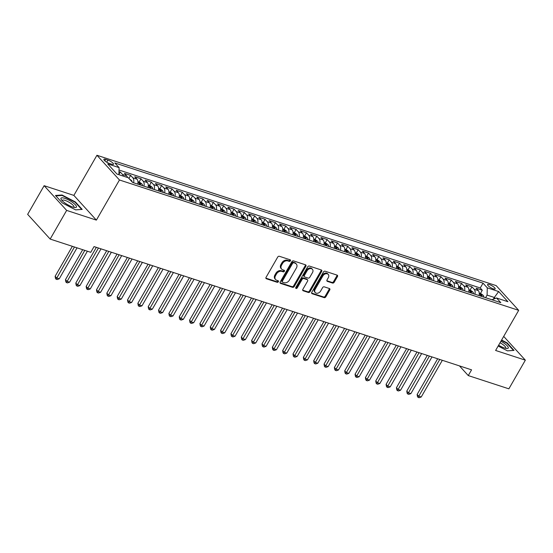 <?xml version="1.0" encoding="UTF-8"?>
<svg xmlns="http://www.w3.org/2000/svg" width="553" height="553" viewBox="0 0 553 553"><rect width="100%" height="100%" fill="white"/><g stroke="black" fill="none" stroke-linecap="round" stroke-linejoin="round"><path stroke-width="0.83" d="M290.415 260.822A0.94 0.705 137.7 0 0 290.152 259.799L279.369 256.281A1.341 1.009 137.7 0 0 277.71 257.076L266.062 277.329A1.341 1.009 137.7 0 0 266.428 278.788L277.212 282.306A0.94 0.705 137.7 0 0 278.118 280.73L276.721 280.274A4.3 3.228 137.7 0 1 275.615 279.569A4.3 3.228 137.7 0 1 275.546 275.615L276.514 273.929A4.3 3.228 137.7 0 1 281.836 271.385L283.233 271.841A0.94 0.705 137.7 0 0 284.138 270.265L282.742 269.809A4.3 3.228 137.7 0 1 281.636 269.104A4.3 3.228 137.7 0 1 281.567 265.15L282.535 263.463A4.3 3.228 137.7 0 1 287.85 260.919L289.247 261.375A0.94 0.705 137.7 0 0 290.415 260.822M281.636 269.104L281.028 268.44A4.3 3.228 137.7 0 1 280.952 264.479L281.926 262.793A4.3 3.228 137.7 0 1 287.242 260.256L288.638 260.705A0.94 0.705 137.7 0 0 289.938 259.73M265.882 278.138L276.604 281.636A0.94 0.705 137.7 0 0 277.903 280.661M275.615 279.569L275.007 278.906A4.3 3.228 137.7 0 1 274.938 274.945L275.906 273.258A4.3 3.228 137.7 0 1 281.228 270.721L282.624 271.17A0.94 0.705 137.7 0 0 283.917 270.196M489.419 284.588A4.383 1.134 29.9 0 0 487.566 284.539A4.383 1.134 29.9 0 0 489.218 286.668A4.383 1.134 29.9 0 0 493.311 288.86A4.383 1.134 29.9 0 0 495.163 288.908A4.383 1.134 29.9 0 0 493.511 286.779A4.383 1.134 29.9 0 0 489.419 284.588M332.519 283.053A1.341 1.009 137.7 0 0 334.185 282.265L337.454 276.576A1.341 1.009 137.7 0 0 337.081 275.124L325.102 271.212A1.341 1.009 137.7 0 0 323.443 272.007L311.795 292.261A1.341 1.009 137.7 0 0 312.162 293.719L324.141 297.632A1.341 1.009 137.7 0 0 325.807 296.837L329.754 289.972A1.341 1.009 137.7 0 0 329.381 288.514L324.258 286.841A1.341 1.009 137.7 0 0 322.593 287.636L320.636 291.037A3.595 2.703 137.7 0 1 315.265 292.572A3.595 2.703 137.7 0 1 315.203 289.267L322.876 275.926A3.595 2.703 137.7 0 1 328.247 274.399A3.595 2.703 137.7 0 1 328.302 277.703L327.023 279.929A1.341 1.009 137.7 0 0 327.397 281.38L332.519 283.053L331.911 282.389A1.341 1.009 137.7 0 0 333.577 281.595L336.846 275.912A1.341 1.009 137.7 0 0 337.019 275.104M495.612 350.464L525.35 360.169L508.871 388.828L468.273 375.577L471.571 369.846L94.058 246.59L90.761 252.32L50.164 239.069L66.65 210.403L96.381 220.115L119.455 179.988L518.686 310.337L495.612 350.464M305.878 266.269A1.341 1.009 137.7 0 0 305.512 264.811L293.532 260.905A1.341 1.009 137.7 0 0 291.866 261.693L280.219 281.954A1.341 1.009 137.7 0 0 280.592 283.413L292.572 287.318A1.341 1.009 137.7 0 0 294.231 286.53L305.878 266.269L305.27 265.606A1.341 1.009 137.7 0 0 305.45 264.79M309.321 266.055L321.3 269.968A1.341 1.009 137.7 0 1 321.666 271.426L310.019 291.68A1.341 1.009 137.7 0 1 308.353 292.475L303.231 290.802A1.341 1.009 137.7 0 1 302.857 289.343L307.586 281.131A1.341 1.009 137.7 0 0 307.219 279.673L303.818 278.56A1.341 1.009 137.7 0 0 302.152 279.355L297.238 287.906A0.94 0.705 137.7 0 1 295.814 287.442L307.655 266.85A1.341 1.009 137.7 0 1 309.321 266.055M480.405 293.512L482.299 290.207L476.092 288.182L478.317 290.622L474.177 289.274A5.475 3.325 108.1 0 1 474.896 294.203M470.057 290.131L471.958 286.834L465.75 284.809L467.976 287.249L463.836 285.894A5.475 3.325 108.1 0 1 464.555 290.83M459.716 286.758L461.617 283.454L455.409 281.429L457.628 283.869L453.495 282.521A5.475 3.325 108.1 0 1 454.213 287.449M449.375 283.378L451.269 280.081L445.068 278.055L447.287 280.489L443.153 279.141A5.475 3.325 108.1 0 1 443.865 284.076M439.034 280.005L440.928 276.7L434.727 274.675L436.946 277.115L432.805 275.767A5.475 3.325 108.1 0 1 433.524 280.696M428.686 276.624L430.587 273.327L424.379 271.302L426.605 273.735L422.464 272.387A5.475 3.325 108.1 0 1 423.183 277.323M418.345 273.251L420.245 269.947L414.038 267.922L416.257 270.362L412.123 269.014A5.475 3.325 108.1 0 1 412.842 273.942M408.003 269.871L409.904 266.574L403.697 264.548L405.916 266.981L401.782 265.634A5.475 3.325 108.1 0 1 402.494 270.569M397.662 266.498L399.556 263.193L393.356 261.168L395.575 263.608L391.434 262.26A5.475 3.325 108.1 0 1 392.153 267.189M387.314 263.117L389.215 259.82L383.008 257.795L385.234 260.228L381.093 258.88A5.475 3.325 108.1 0 1 381.812 263.816M376.973 259.744L378.874 256.44L372.667 254.415L374.886 256.855L370.752 255.5A5.475 3.325 108.1 0 1 371.471 260.435M366.632 256.364L368.533 253.067L362.326 251.041L364.545 253.474L360.411 252.127A5.475 3.325 108.1 0 1 361.123 257.062M356.291 252.991L358.185 249.686L351.985 247.661L354.203 250.101L350.063 248.746A5.475 3.325 108.1 0 1 350.782 253.682M345.95 249.61L347.844 246.313L341.636 244.288L343.862 246.721L339.722 245.373A5.475 3.325 108.1 0 1 340.441 250.309M335.602 246.237L337.503 242.933L331.295 240.908L333.514 243.348L329.381 241.993A5.475 3.325 108.1 0 1 330.1 246.928M325.261 242.857L327.162 239.56L320.954 237.534L323.173 239.967L319.04 238.62A5.475 3.325 108.1 0 1 319.752 243.555M314.92 239.484L316.814 236.179L310.613 234.154L312.832 236.594L308.692 235.239A5.475 3.325 108.1 0 1 309.41 240.175M304.579 236.103L306.473 232.806L300.265 230.781L302.491 233.214L298.35 231.866A5.475 3.325 108.1 0 1 299.069 236.802M294.231 232.73L296.132 229.426L289.924 227.401L292.143 229.841L288.009 228.486A5.475 3.325 108.1 0 1 288.728 233.421M283.889 229.35L285.79 226.053L279.583 224.027L281.802 226.46L277.668 225.112A5.475 3.325 108.1 0 1 278.38 230.048M273.548 225.977L275.442 222.672L269.242 220.647L271.461 223.087L267.32 221.732A5.475 3.325 108.1 0 1 268.039 226.668M263.207 222.596L265.101 219.299L258.894 217.274L261.12 219.707L256.979 218.359A5.475 3.325 108.1 0 1 257.698 223.294M252.859 219.223L254.76 215.919L248.553 213.893L250.772 216.334L246.638 214.979A5.475 3.325 108.1 0 1 247.357 219.914M242.518 215.843L244.419 212.546L238.212 210.513L240.431 212.953L236.297 211.605A5.475 3.325 108.1 0 1 237.009 216.541M232.177 212.47L234.071 209.165L227.871 207.14L230.089 209.58L225.949 208.225A5.475 3.325 108.1 0 1 226.668 213.161M221.836 209.089L223.73 205.792L217.523 203.76L219.748 206.2L215.608 204.852A5.475 3.325 108.1 0 1 216.327 209.787M211.488 205.716L213.389 202.412L207.181 200.386L209.4 202.827L205.267 201.472A5.475 3.325 108.1 0 1 205.986 206.407M201.147 202.336L203.048 199.039L196.84 197.006L199.059 199.446L194.926 198.098A5.475 3.325 108.1 0 1 195.644 203.034M190.806 198.962L192.7 195.658L186.499 193.633L188.718 196.073L184.584 194.718A5.475 3.325 108.1 0 1 185.296 199.654M180.465 195.582L182.359 192.285L176.151 190.253L178.377 192.693L174.236 191.345A5.475 3.325 108.1 0 1 174.955 196.28M170.117 192.202L172.018 188.905L165.81 186.879L168.036 189.32L163.895 187.965A5.475 3.325 108.1 0 1 164.614 192.9M159.776 188.829L161.676 185.525L155.469 183.499L157.688 185.939L153.554 184.591A5.475 3.325 108.1 0 1 154.273 189.527M149.434 185.449L151.328 182.151L145.128 180.126L147.347 182.566L143.213 181.211A5.475 3.325 108.1 0 1 143.925 186.147M139.093 182.075L140.987 178.771L134.78 176.746L137.006 179.186L132.865 177.838A5.475 3.325 108.1 0 1 133.584 182.773M128.918 178.405L130.646 175.398L124.439 173.372L126.665 175.813A5.475 3.325 108.1 0 1 127.473 177.492M109.432 163.481L111.706 164.22A4.244 1.099 29.9 0 0 113.503 164.269A4.244 1.099 29.9 0 0 111.9 162.202A4.244 1.099 29.9 0 0 107.932 160.08L105.658 159.34A4.244 1.099 29.9 0 0 103.867 159.292A4.244 1.099 29.9 0 0 105.464 161.358A4.244 1.099 29.9 0 0 109.432 163.481M119.455 179.988L96.941 155.269L496.172 285.618L518.686 310.337M482.299 290.207L480.26 287.975L483.032 283.157L114.83 162.941L119.089 167.614L118.888 174.686M483.032 283.157L487.29 287.837L498.668 291.549L507.917 301.703L496.539 297.991L500.804 302.664L132.596 182.449L128.337 177.769L116.959 174.057L107.711 163.902L119.089 167.614M118.895 174.465L120.305 172.018L122.524 174.458A5.475 3.325 108.1 0 1 123.333 176.137M130.646 175.398L132.865 177.838M140.987 178.771L143.213 181.211M151.328 182.151L153.554 184.591M161.676 185.525L163.895 187.965M172.018 188.905L174.236 191.345M182.359 192.285L184.584 194.718M192.7 195.658L194.926 198.098M203.048 199.039L205.267 201.472M213.389 202.412L215.608 204.852M223.73 205.792L225.949 208.225M234.071 209.165L236.297 211.605M244.419 212.546L246.638 214.979M254.76 215.919L256.979 218.359M265.101 219.299L267.32 221.732M275.442 222.672L277.668 225.112M285.79 226.053L288.009 228.486M296.132 229.426L298.35 231.866M306.473 232.806L308.692 235.239M316.814 236.179L319.04 238.62M327.162 239.56L329.381 241.993M337.503 242.933L339.722 245.373M347.844 246.313L350.063 248.746M358.185 249.686L360.411 252.127M368.533 253.067L370.752 255.5M378.874 256.44L381.093 258.88M389.215 259.82L391.434 262.26M399.556 263.193L401.782 265.634M409.904 266.574L412.123 269.014M420.245 269.947L422.464 272.387M430.587 273.327L432.805 275.767M440.928 276.7L443.153 279.141M451.269 280.081L453.495 282.521M461.617 283.454L463.836 285.894M471.958 286.834L474.177 289.274M480.26 287.975L119.019 170.027M120.305 172.018L118.978 171.589M493.324 299.201L494.327 297.459L487.089 295.095L485.589 297.701M96.381 220.115L73.867 195.396L44.129 185.69L66.65 210.403M44.129 185.69L27.65 214.35L50.164 239.069M525.35 360.169L503.7 336.404M73.867 195.396L96.941 155.269M459.446 365.886L468.273 375.577M495.253 298.475L494.327 297.459L498.668 291.549M137.725 184.121A5.475 3.325 -71.9 0 0 137.006 179.186M148.066 187.495A5.475 3.325 -71.9 0 0 147.347 182.566M158.407 190.875A5.475 3.325 -71.9 0 0 157.688 185.939M168.748 194.248A5.475 3.325 -71.9 0 0 168.036 189.32M179.096 197.628A5.475 3.325 -71.9 0 0 178.377 192.693M189.437 201.009A5.475 3.325 -71.9 0 0 188.718 196.073M199.778 204.382A5.475 3.325 -71.9 0 0 199.059 199.446M210.119 207.762A5.475 3.325 -71.9 0 0 209.4 202.827M220.467 211.135A5.475 3.325 -71.9 0 0 219.748 206.2M230.808 214.516A5.475 3.325 -71.9 0 0 230.089 209.58M241.149 217.889A5.475 3.325 -71.9 0 0 240.431 212.953M251.491 221.269A5.475 3.325 -71.9 0 0 250.772 216.334M261.832 224.642A5.475 3.325 -71.9 0 0 261.12 219.707M272.18 228.023A5.475 3.325 -71.9 0 0 271.461 223.087M282.521 231.396A5.475 3.325 -71.9 0 0 281.802 226.46M292.862 234.776A5.475 3.325 -71.9 0 0 292.143 229.841M303.203 238.149A5.475 3.325 -71.9 0 0 302.491 233.214M313.551 241.53A5.475 3.325 -71.9 0 0 312.832 236.594M323.892 244.903A5.475 3.325 -71.9 0 0 323.173 239.967M334.233 248.283A5.475 3.325 -71.9 0 0 333.514 243.348M344.574 251.656A5.475 3.325 -71.9 0 0 343.862 246.721M354.922 255.037A5.475 3.325 -71.9 0 0 354.203 250.101M365.263 258.41A5.475 3.325 -71.9 0 0 364.545 253.474M375.605 261.79A5.475 3.325 -71.9 0 0 374.886 256.855M385.946 265.164A5.475 3.325 -71.9 0 0 385.234 260.228M396.294 268.544A5.475 3.325 -71.9 0 0 395.575 263.608M406.635 271.917A5.475 3.325 -71.9 0 0 405.916 266.981M416.976 275.297A5.475 3.325 -71.9 0 0 416.257 270.362M427.317 278.671A5.475 3.325 -71.9 0 0 426.605 273.735M437.665 282.051A5.475 3.325 -71.9 0 0 436.946 277.115M448.006 285.424A5.475 3.325 -71.9 0 0 447.287 280.489M458.347 288.804A5.475 3.325 -71.9 0 0 457.628 283.869M468.688 292.178A5.475 3.325 -71.9 0 0 467.976 287.249M496.539 297.991L491.873 299.747M479.036 295.558A5.475 3.325 -71.9 0 0 478.317 290.622M487.089 295.095L487.29 287.837M75.616 209.884L82.203 209.414L75.422 201.976L62.054 194.995L55.466 195.458L62.247 202.903L75.616 209.884M498.163 346.026L507.426 350.865L514.02 350.402L507.239 342.957L501.619 340.026M61.777 195.479L62.054 194.995M75.208 202.35L75.422 201.976M507.018 343.33L507.239 342.957M280.046 282.763L291.963 286.654A1.341 1.009 137.7 0 0 293.622 285.86L305.27 265.606M293.74 262.841A0.94 0.705 137.7 0 0 292.578 263.401L282.355 281.18A0.94 0.705 137.7 0 0 282.611 282.196L284.083 282.68A4.3 3.228 137.7 0 0 289.406 280.136L296.394 267.984A4.3 3.228 137.7 0 0 296.325 264.03A4.3 3.228 137.7 0 0 295.212 263.325L293.131 262.177A0.94 0.705 137.7 0 0 291.97 262.73L292.578 263.401M282.369 282.044L281.76 281.373A0.94 0.705 137.7 0 1 281.747 280.509L291.97 262.73M296.325 264.03L295.717 263.359A4.3 3.228 137.7 0 0 294.604 262.654L295.212 263.325M293.131 262.177L294.604 262.654M302.685 290.152L307.745 291.804A1.341 1.009 137.7 0 0 309.41 291.016L321.058 270.756A1.341 1.009 137.7 0 0 321.231 269.947M307.565 279.894L306.956 279.224A1.341 1.009 137.7 0 0 306.611 279.002L303.21 277.896A1.341 1.009 137.7 0 0 301.544 278.691L296.629 287.242L297.238 287.906M295.682 287.83A0.94 0.705 137.7 0 0 296.629 287.242M312.486 272.608A3.595 2.703 137.7 0 0 312.431 269.297A3.595 2.703 137.7 0 0 307.053 270.832L304.35 275.532A1.341 1.009 137.7 0 0 304.724 276.984L308.125 278.097A1.341 1.009 137.7 0 0 309.784 277.302L312.486 272.608M312.431 269.297L311.816 268.627A3.595 2.703 137.7 0 0 306.445 270.161L307.053 270.832M304.371 276.77L303.763 276.099A1.341 1.009 137.7 0 1 303.742 274.862L306.445 270.161M326.851 280.737L331.911 282.389M328.247 274.399L327.639 273.728A3.595 2.703 137.7 0 0 322.268 275.263L322.876 275.926M315.265 292.572L314.657 291.901A3.595 2.703 137.7 0 1 314.595 288.597L322.268 275.263M311.615 293.069L323.533 296.961A1.341 1.009 137.7 0 0 325.199 296.166L329.146 289.302A1.341 1.009 137.7 0 0 329.318 288.493M72.36 246.313L55.127 276.286L56.648 277.959L59.233 278.802L77.04 247.841M74.455 246.997L56.109 279.203L55.5 278.532L55.127 276.286M59.233 278.802L57.146 279.541L56.109 279.203M64.749 198.327A8.896 2.302 29.9 0 0 61.335 199.668A8.896 2.302 29.9 0 0 72.657 207.009A8.896 2.302 29.9 0 0 75.001 207.52A8.896 2.302 29.9 0 0 74.482 203.933A8.896 2.302 29.9 0 0 64.749 198.327M73.667 207.299A6.74 1.742 29.9 0 0 73.943 207.071A6.74 1.742 29.9 0 0 71.406 203.794A6.74 1.742 29.9 0 0 65.109 200.421A6.74 1.742 29.9 0 0 62.261 200.352A6.74 1.742 29.9 0 0 62.206 200.711M81.644 209.456L75.574 209.857M55.86 195.893L62.13 195.451L75.09 202.218L81.657 209.428M498.633 345.21A8.896 2.302 29.9 0 0 506.811 348.508A8.896 2.302 29.9 0 0 508.318 347.719A8.896 2.302 29.9 0 0 500.921 341.236M505.477 348.279A6.74 1.742 29.9 0 0 505.753 348.051A6.74 1.742 29.9 0 0 505.822 347.775A6.74 1.742 29.9 0 0 500.036 342.77M501.433 340.344L506.901 343.199L513.467 350.415L507.384 350.844M129.409 178.944L131.579 180.561A3.629 2.205 108.1 0 1 132.139 181.944M82.701 249.693L65.468 279.666L66.989 281.339L69.574 282.182L87.381 251.214M84.796 250.371L66.45 282.576L65.842 281.912L65.468 279.666M69.574 282.182L67.487 282.915L66.45 282.576M137.939 181.695L139.674 182.262L141.921 183.942A3.629 2.205 108.1 0 1 142.515 185.684M96.346 247.336L75.809 283.046L77.33 284.712L79.915 285.555L101.019 248.864M140.552 185.048A3.629 2.205 -71.9 0 0 140.331 183.942L139.093 183.534A3.629 2.205 108.1 0 1 139.308 184.64M98.434 248.021L76.798 285.956L76.183 285.286L75.809 283.046M79.915 285.555L77.828 286.295L76.798 285.956M148.28 185.075L150.015 185.642L152.262 187.315A3.629 2.205 108.1 0 1 152.856 189.064M106.688 250.709L86.15 286.419L87.678 288.092L90.263 288.936L111.36 252.237M150.893 188.421A3.629 2.205 -71.9 0 0 150.672 187.315L149.434 186.914A3.629 2.205 108.1 0 1 149.656 188.02M108.775 251.394L87.139 289.33L86.531 288.666L86.15 286.419M90.263 288.936L88.169 289.668L87.139 289.33M158.621 188.449L160.356 189.015L162.61 190.695A3.629 2.205 108.1 0 1 163.204 192.437M117.029 254.09L96.499 289.8L98.019 291.466L100.605 292.309L121.701 255.617M161.234 191.801A3.629 2.205 -71.9 0 0 161.02 190.695L159.776 190.287A3.629 2.205 108.1 0 1 159.997 191.393M119.116 254.774L97.48 292.71L96.872 292.039L96.499 289.8M100.605 292.309L98.517 293.049L97.48 292.71M168.962 191.829L170.697 192.396L172.951 194.068A3.629 2.205 108.1 0 1 173.545 195.817M127.37 257.463L106.84 293.173L108.36 294.846L110.946 295.689L132.049 258.991M171.582 195.174A3.629 2.205 -71.9 0 0 171.361 194.068L170.117 193.668A3.629 2.205 108.1 0 1 170.338 194.774M129.464 258.147L107.821 296.083L107.213 295.42L106.84 293.173M110.946 295.689L108.858 296.422L107.821 296.083M179.31 195.202L181.038 195.769L183.292 197.449A3.629 2.205 108.1 0 1 183.886 199.191M137.718 260.843L117.181 296.553L118.701 298.219L121.287 299.062L142.391 262.371M181.923 198.555A3.629 2.205 -71.9 0 0 181.702 197.449L180.465 197.041A3.629 2.205 108.1 0 1 180.679 198.147M139.805 261.528L118.162 299.463L117.554 298.793L117.181 296.553M121.287 299.062L119.199 299.802L118.162 299.463M189.651 198.582L191.386 199.149L193.633 200.822A3.629 2.205 108.1 0 1 194.227 202.571M148.059 264.216L127.522 299.926L129.049 301.599L131.635 302.443L152.732 265.744M192.264 201.928A3.629 2.205 -71.9 0 0 192.043 200.822L190.806 200.421A3.629 2.205 108.1 0 1 191.027 201.527M150.146 264.901L128.51 302.837L127.902 302.173L127.522 299.926M131.635 302.443L129.54 303.175L128.51 302.837M199.992 201.963L201.727 202.522L203.981 204.202A3.629 2.205 108.1 0 1 204.575 205.951M158.4 267.597L137.87 303.307L139.391 304.973L141.976 305.816L163.073 269.124M202.605 205.308A3.629 2.205 -71.9 0 0 202.391 204.202L201.147 203.794A3.629 2.205 108.1 0 1 201.368 204.9M160.488 268.281L138.851 306.217L138.243 305.546L137.87 303.307M141.976 305.816L139.888 306.556L138.851 306.217M210.334 205.336L212.069 205.903L214.322 207.575A3.629 2.205 108.1 0 1 214.917 209.324M168.741 270.97L148.211 306.68L149.732 308.353L152.317 309.196L173.421 272.498M212.953 208.681A3.629 2.205 -71.9 0 0 212.732 207.575L211.488 207.175A3.629 2.205 108.1 0 1 211.709 208.281M170.836 271.654L149.192 309.59L148.584 308.927L148.211 306.68M152.317 309.196L150.229 309.929L149.192 309.59M220.682 208.716L222.41 209.276L224.663 210.956A3.629 2.205 108.1 0 1 225.258 212.705M179.089 274.35L158.552 310.06L160.073 311.726L162.658 312.569L183.762 275.878M223.294 212.062A3.629 2.205 -71.9 0 0 223.073 210.956L221.836 210.548A3.629 2.205 108.1 0 1 222.05 211.654M181.177 275.035L159.534 312.97L158.925 312.3L158.552 310.06M162.658 312.569L160.57 313.309L159.534 312.97M231.023 212.089L232.758 212.656L235.004 214.329A3.629 2.205 108.1 0 1 235.599 216.078M189.43 277.724L168.893 313.433L170.414 315.106L173.006 315.95L194.103 279.251M233.636 215.435A3.629 2.205 -71.9 0 0 233.414 214.329L232.177 213.928A3.629 2.205 108.1 0 1 232.398 215.034M191.518 278.408L169.882 316.351L169.273 315.68L168.893 313.433M173.006 315.95L170.912 316.682L169.882 316.351M241.364 215.47L243.099 216.029L245.352 217.709A3.629 2.205 108.1 0 1 245.947 219.458M199.771 281.104L179.241 316.814L180.762 318.48L183.347 319.323L204.444 282.631M243.977 218.815A3.629 2.205 -71.9 0 0 243.762 217.709L242.518 217.301A3.629 2.205 108.1 0 1 242.739 218.407M201.859 281.788L180.223 319.724L179.614 319.053L179.241 316.814M183.347 319.323L181.26 320.063L180.223 319.724M251.705 218.843L253.44 219.41L255.693 221.082A3.629 2.205 108.1 0 1 256.288 222.831M210.112 284.484L189.582 320.187L191.103 321.86L193.688 322.703L214.792 286.005M254.325 222.188A3.629 2.205 -71.9 0 0 254.104 221.082L252.859 220.682A3.629 2.205 108.1 0 1 253.08 221.788M212.207 285.161L190.564 323.104L189.956 322.434L189.582 320.187M193.688 322.703L191.601 323.436L190.564 323.104M262.053 222.223L263.781 222.783L266.034 224.463A3.629 2.205 108.1 0 1 266.629 226.212M220.453 287.857L199.923 323.567L201.444 325.233L204.029 326.076L225.133 289.385M264.666 225.569A3.629 2.205 -71.9 0 0 264.445 224.463L263.207 224.055A3.629 2.205 108.1 0 1 263.422 225.161M222.548 288.542L200.905 326.477L200.297 325.807L199.923 323.567M204.029 326.076L201.942 326.816L200.905 326.477M272.394 225.596L274.129 226.163L276.376 227.836A3.629 2.205 108.1 0 1 276.97 229.585M230.801 291.237L210.264 326.941L211.785 328.613L214.377 329.457L235.474 292.758M275.007 228.942A3.629 2.205 -71.9 0 0 274.786 227.836L273.548 227.435A3.629 2.205 108.1 0 1 273.77 228.541M232.889 291.915L211.253 329.858L210.645 329.187L210.264 326.941M214.377 329.457L212.283 330.189L211.253 329.858M282.735 228.977L284.47 229.543L286.724 231.216A3.629 2.205 108.1 0 1 287.318 232.965M241.143 294.611L220.612 330.321L222.133 331.987L224.718 332.83L245.815 296.138M285.348 232.322A3.629 2.205 -71.9 0 0 285.134 231.216L283.889 230.808A3.629 2.205 108.1 0 1 284.111 231.914M243.23 295.295L221.594 333.231L220.986 332.56L220.612 330.321M224.718 332.83L222.631 333.57L221.594 333.231M293.076 232.35L294.811 232.917L297.065 234.59A3.629 2.205 108.1 0 1 297.659 236.338M251.484 297.991L230.954 333.694L232.474 335.367L235.06 336.21L256.163 299.512M295.696 235.696A3.629 2.205 -71.9 0 0 295.475 234.59L294.231 234.189A3.629 2.205 108.1 0 1 294.452 235.295M253.571 298.668L231.935 336.611L231.327 335.941L230.954 333.694M235.06 336.21L232.972 336.943L231.935 336.611M303.424 235.73L305.152 236.297L307.406 237.97A3.629 2.205 108.1 0 1 308 239.719M261.825 301.364L241.295 337.074L242.815 338.74L245.401 339.583L266.505 302.892M306.037 239.076A3.629 2.205 -71.9 0 0 305.816 237.97L304.579 237.562A3.629 2.205 108.1 0 1 304.793 238.668M263.919 302.049L242.276 339.984L241.668 339.314L241.295 337.074M245.401 339.583L243.313 340.323L242.276 339.984M313.765 239.103L315.5 239.67L317.747 241.343A3.629 2.205 108.1 0 1 318.341 243.092M272.173 304.744L251.636 340.448L253.156 342.12L255.742 342.964L276.846 306.265M316.378 242.449A3.629 2.205 -71.9 0 0 316.157 241.343L314.92 240.942A3.629 2.205 108.1 0 1 315.141 242.048M274.26 305.422L252.624 343.365L252.016 342.694L251.636 340.448M255.742 342.964L253.654 343.696L252.624 343.365M324.106 242.484L325.841 243.05L328.095 244.723A3.629 2.205 108.1 0 1 328.689 246.472M282.514 308.118L261.984 343.828L263.505 345.494L266.09 346.337L287.187 309.645M326.719 245.829A3.629 2.205 -71.9 0 0 326.505 244.723L325.261 244.315A3.629 2.205 108.1 0 1 325.482 245.421M284.601 308.802L262.965 346.738L262.357 346.067L261.984 343.828M266.09 346.337L264.002 347.077L262.965 346.738M334.447 245.857L336.183 246.424L338.436 248.097A3.629 2.205 108.1 0 1 339.03 249.845M292.855 311.498L272.325 347.201L273.846 348.874L276.431 349.717L297.535 313.019M337.067 249.203A3.629 2.205 -71.9 0 0 336.846 248.097L335.602 247.696A3.629 2.205 108.1 0 1 335.823 248.802M294.943 312.175L273.306 350.118L272.698 349.448L272.325 347.201M276.431 349.717L274.343 350.45L273.306 350.118M344.796 249.237L346.524 249.804L348.777 251.477A3.629 2.205 108.1 0 1 349.372 253.226M303.196 314.871L282.666 350.581L284.187 352.247L286.772 353.097L307.876 316.399M347.408 252.583A3.629 2.205 -71.9 0 0 347.187 251.477L345.943 251.069A3.629 2.205 108.1 0 1 346.164 252.175M305.291 315.556L283.648 353.491L283.039 352.828L282.666 350.581M286.772 353.097L284.684 353.83L283.648 353.491M355.137 252.61L356.872 253.177L359.118 254.85A3.629 2.205 108.1 0 1 359.713 256.599M313.544 318.252L293.007 353.955L294.528 355.627L297.113 356.471L318.217 319.772M357.75 255.956A3.629 2.205 -71.9 0 0 357.528 254.85L356.291 254.449A3.629 2.205 108.1 0 1 356.512 255.555M315.632 318.929L293.996 356.872L293.387 356.201L293.007 353.955M297.113 356.471L295.026 357.21L293.996 356.872M365.478 255.991L367.213 256.557L369.466 258.23A3.629 2.205 108.1 0 1 370.061 259.979M323.885 321.625L303.355 357.335L304.876 359.001L307.461 359.851L328.558 323.152M368.091 259.336A3.629 2.205 -71.9 0 0 367.876 258.23L366.632 257.822A3.629 2.205 108.1 0 1 366.853 258.928M325.973 322.309L304.337 360.245L303.728 359.581L303.355 357.335M307.461 359.851L305.367 360.584L304.337 360.245M375.819 259.364L377.554 259.931L379.807 261.604A3.629 2.205 108.1 0 1 380.402 263.352M334.226 325.005L313.696 360.708L315.217 362.381L317.802 363.224L338.899 326.526M378.439 262.71A3.629 2.205 -71.9 0 0 378.217 261.604L376.973 261.203A3.629 2.205 108.1 0 1 377.194 262.309M336.314 325.682L314.678 363.625L314.069 362.955L313.696 360.708M317.802 363.224L315.715 363.964L314.678 363.625M386.167 262.744L387.895 263.311L390.148 264.984A3.629 2.205 108.1 0 1 390.743 266.733M344.567 328.378L324.037 364.088L325.558 365.754L328.143 366.604L349.247 329.906M388.78 266.09A3.629 2.205 -71.9 0 0 388.559 264.984L387.314 264.576A3.629 2.205 108.1 0 1 387.535 265.682M346.662 329.063L325.019 366.998L324.411 366.335L324.037 364.088M328.143 366.604L326.056 367.337L325.019 366.998M396.508 266.117L398.243 266.684L400.49 268.357A3.629 2.205 108.1 0 1 401.084 270.106M354.915 331.759L334.378 367.462L335.899 369.134L338.484 369.978L359.588 333.286M399.121 269.463A3.629 2.205 -71.9 0 0 398.9 268.357L397.662 267.956A3.629 2.205 108.1 0 1 397.877 269.062M357.003 332.436L335.367 370.379L334.759 369.708L334.378 367.462M338.484 369.978L336.397 370.717L335.367 370.379M406.849 269.498L408.584 270.064L410.831 271.737A3.629 2.205 108.1 0 1 411.432 273.486M365.257 335.132L344.726 370.842L346.247 372.508L348.832 373.358L369.929 336.659M409.462 272.843A3.629 2.205 -71.9 0 0 409.241 271.737L408.003 271.329A3.629 2.205 108.1 0 1 408.225 272.435M367.344 335.816L345.708 373.752L345.1 373.088L344.726 370.842M348.832 373.358L346.738 374.091L345.708 373.752M417.19 272.871L418.925 273.438L421.179 275.111A3.629 2.205 108.1 0 1 421.773 276.859M375.598 338.512L355.067 374.215L356.588 375.888L359.174 376.731L380.27 340.04M419.81 276.217A3.629 2.205 -71.9 0 0 419.589 275.111L418.345 274.71A3.629 2.205 108.1 0 1 418.566 275.816M377.685 339.189L356.049 377.132L355.441 376.462L355.067 374.215M359.174 376.731L357.086 377.471L356.049 377.132M427.531 276.251L429.266 276.818L431.52 278.491A3.629 2.205 108.1 0 1 432.114 280.24M385.939 341.885L365.409 377.595L366.929 379.261L369.515 380.111L390.618 343.413M430.151 279.597A3.629 2.205 -71.9 0 0 429.93 278.491L428.686 278.083A3.629 2.205 108.1 0 1 428.907 279.189M388.033 342.57L366.39 380.505L365.782 379.842L365.409 377.595M369.515 380.111L367.427 380.844L366.39 380.505M437.879 279.624L439.614 280.191L441.861 281.864A3.629 2.205 108.1 0 1 442.455 283.613M396.287 345.266L375.75 380.969L377.27 382.641L379.856 383.485L400.96 346.793M440.492 282.977A3.629 2.205 -71.9 0 0 440.271 281.871L439.034 281.463A3.629 2.205 108.1 0 1 439.248 282.569M398.374 345.943L376.738 383.886L376.13 383.215L375.75 380.969M379.856 383.485L377.768 384.224L376.738 383.886M448.22 283.005L449.955 283.571L452.202 285.244A3.629 2.205 108.1 0 1 452.803 286.993M406.628 348.639L386.091 384.349L387.618 386.022L390.204 386.865L411.301 350.167M450.833 286.35A3.629 2.205 -71.9 0 0 450.612 285.244L449.375 284.836A3.629 2.205 108.1 0 1 449.596 285.942M408.715 349.323L387.079 387.259L386.471 386.595L386.091 384.349M390.204 386.865L388.109 387.598L387.079 387.259M458.561 286.378L460.296 286.945L462.55 288.618A3.629 2.205 108.1 0 1 463.144 290.366M416.969 352.019L396.439 387.722L397.96 389.395L400.545 390.238L421.642 353.547M461.181 289.731A3.629 2.205 -71.9 0 0 460.96 288.625L459.716 288.217A3.629 2.205 108.1 0 1 459.937 289.323M419.056 352.696L397.42 390.639L396.812 389.969L396.439 387.722M400.545 390.238L398.457 390.978L397.42 390.639M468.903 289.758L470.638 290.325L472.891 291.998A3.629 2.205 108.1 0 1 473.486 293.747M427.31 355.392L406.78 391.102L408.301 392.775L410.886 393.618L431.99 356.92M471.522 293.104A3.629 2.205 -71.9 0 0 471.301 291.998L470.057 291.59A3.629 2.205 108.1 0 1 470.278 292.696M429.405 356.077L407.761 394.013L407.153 393.349L406.78 391.102M410.886 393.618L408.798 394.351L407.761 394.013M479.251 293.131L480.986 293.698L483.232 295.371A3.629 2.205 108.1 0 1 483.827 297.12M437.658 358.773L417.121 394.476L418.642 396.148L421.227 396.992L442.331 360.3M481.863 296.484A3.629 2.205 -71.9 0 0 481.642 295.378L480.405 294.97A3.629 2.205 108.1 0 1 480.619 296.076M439.746 359.457L418.109 397.393L417.494 396.722L417.121 394.476M421.227 396.992L419.139 397.731L418.109 397.393M126.665 175.813L122.524 174.458M104.807 160.819L105.658 159.34M106.715 162.195L107.932 160.08M287.242 260.256L287.85 260.919M281.926 262.793L282.535 263.463M280.952 264.479L281.567 265.15M282.624 271.17L283.233 271.841M281.228 270.721L281.836 271.385M275.906 273.258L276.514 273.929M274.938 274.945L275.546 275.615M276.604 281.636L277.212 282.306M265.896 278.2L266.428 278.788M288.638 260.705L289.247 261.375M293.622 285.86L294.231 286.53M291.963 286.654L292.572 287.318M280.053 282.825L280.592 283.413M281.747 280.509L282.355 281.18M321.058 270.756L321.666 271.426M309.41 291.016L310.019 291.68M307.745 291.804L308.353 292.475M302.698 290.214L303.231 290.802M306.611 279.002L307.219 279.673M303.21 277.896L303.818 278.56M301.544 278.691L302.152 279.355M303.742 274.862L304.35 275.532M326.864 280.8L327.397 281.38M314.595 288.597L315.203 289.267M329.146 289.302L329.754 289.972M325.199 296.166L325.807 296.837M323.533 296.961L324.141 297.632M311.629 293.131L312.162 293.719M336.846 275.912L337.454 276.576M333.577 281.595L334.185 282.265M131.524 180.52L130.549 180.202M141.865 183.893L137.946 182.614M139.833 184.813L140.331 183.942M152.206 187.273L148.287 185.995M150.174 188.186L150.672 187.315M162.554 190.647L158.628 189.368M160.515 191.566L161.02 190.695M172.895 194.027L168.976 192.748M170.856 194.939L171.361 194.068M183.237 197.4L179.317 196.121M181.204 198.32L181.702 197.449M193.578 200.78L189.658 199.502M191.545 201.693L192.043 200.822M203.926 204.154L199.999 202.875M201.886 205.073L202.391 204.202M214.267 207.534L210.347 206.255M212.228 208.446L212.732 207.575M224.608 210.914L220.688 209.628M222.576 211.827L223.073 210.956M234.949 214.288L231.03 213.009M232.917 215.2L233.414 214.329M245.297 217.668L241.371 216.382M243.258 218.58L243.762 217.709M255.638 221.041L251.719 219.762M253.599 221.953L254.104 221.082M265.979 224.421L262.06 223.136M263.947 225.334L264.445 224.463M276.32 227.795L272.401 226.516M274.288 228.707L274.786 227.836M286.661 231.175L282.742 229.889M284.629 232.087L285.134 231.216M297.009 234.548L293.09 233.269M294.97 235.46L295.475 234.59M307.35 237.928L303.431 236.643M305.318 238.841L305.816 237.97M317.692 241.302L313.772 240.023M315.659 242.214L316.157 241.343M328.033 244.682L324.113 243.396M326 245.594L326.505 244.723M338.381 248.055L334.461 246.776M336.342 248.968L336.846 248.097M348.722 251.435L344.802 250.15M346.69 252.348L347.187 251.477M359.063 254.809L355.144 253.53M357.031 255.721L357.528 254.85M369.404 258.189L365.485 256.91M367.372 259.101L367.876 258.23M379.752 261.562L375.826 260.283M377.713 262.475L378.217 261.604M390.093 264.942L386.174 263.663M388.061 265.855L388.559 264.984M400.434 268.316L396.515 267.037M398.402 269.228L398.9 268.357M410.775 271.696L406.856 270.417M408.743 272.608L409.241 271.737M421.123 275.069L417.197 273.79M419.084 275.982L419.589 275.111M431.464 278.449L427.545 277.171M429.432 279.362L429.93 278.491M441.806 281.823L437.886 280.544M439.773 282.735L440.271 281.871M452.147 285.203L448.227 283.924M450.114 286.115L450.612 285.244M462.495 288.576L458.568 287.297M460.455 289.495L460.96 288.625M472.836 291.956L468.916 290.678M470.803 292.869L471.301 291.998M483.177 295.33L479.257 294.051M481.145 296.249L481.642 295.378"/></g></svg>
